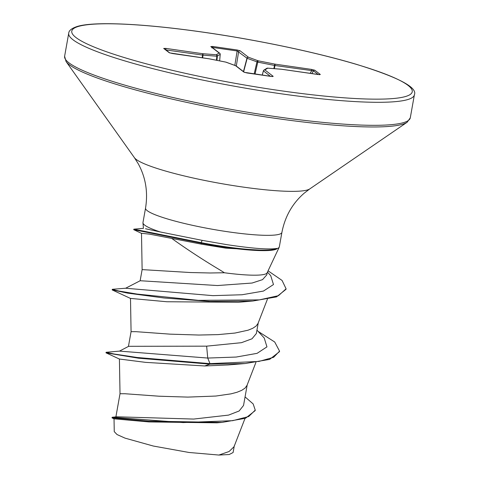 <?xml version="1.0" encoding="UTF-8"?>
<svg xmlns="http://www.w3.org/2000/svg" width="479" height="479" viewBox="0 0 479 479"><rect width="100%" height="100%" fill="white"/><g stroke="black" fill="none" stroke-linecap="round" stroke-linejoin="round"><path stroke-width="0.72" d="M268.114 250.547L225.813 248.152L201.575 244.188L171.716 238.416C187.355 249.619 203.551 260.211 220.316 270.192L224.4 272.761A61.833 8.131 -169.9 0 0 267.12 272.838L279.233 247.146A69.251 9.107 -169.9 0 1 276.742 248.703L276.82 248.882A68.629 9.029 -169.9 0 1 268.114 250.547A68.629 9.029 -169.9 0 1 225.166 247.248A68.629 9.029 -169.9 0 1 200.982 243.158L201.575 244.188M276.742 248.703L276.79 248.439C268.809 249.739 252.068 248.457 226.573 244.607L202.192 240.356L160.381 231.986A69.251 9.107 -169.9 0 1 142.958 222.873A69.251 9.107 -169.9 0 1 142.97 222.549L145.544 208.102A69.251 9.107 10.1 0 0 228.836 231.908A69.251 9.107 10.1 0 0 281.903 232.393L279.329 246.835A69.251 9.107 -169.9 0 1 279.233 247.146M119.469 351.119L128.683 346.311L206.641 346.155L207.742 358.058L209.97 363.633L209.88 364.148L204.701 365.968L145.604 362.364L119.415 359.034L120.019 393.726L125.067 393.744L158.998 396.205L187.852 397.103L215.825 396.049L231.016 393.852L237.003 392.259L241.721 390.337L245.056 388.098L247.014 385.379L255.924 362.399M245.062 396.899L253.169 403.941L255.247 410.12L248.685 416.532L232.68 420.682L183.152 422.574L112.254 417.245L116.648 416.79L193.66 419.065L228.561 415.101L239.141 410.982L243.536 405.462L247.206 384.888M206.641 346.155L241.452 342.683L252.008 338.791L256.349 333.51L258.259 322.828M267.462 272.126L270.731 275.67L273.479 284.55L263.444 291.07L242.039 294.753L212.868 295.645L125.636 288.232L112.463 289.286L112.164 289.867L127.612 293.124L163.914 297.98L210.167 301.453L252.858 301.022L238.44 302.273L166.878 301.752L130.498 298.411L131.072 331.666L136.12 331.684L170.057 334.144L198.905 335.043L218.035 334.617L234.955 333.055L248.056 330.205L252.774 328.283L256.115 326.037L258.001 323.487L267.426 299.189M125.636 288.232L140.197 280.73L217.442 285.544L252.068 283.041L262.552 279.634L266.809 274.844L267.186 272.701M171.716 238.416L149.442 234.123L141.497 233.291L142.125 269.605L190.438 272.533L209.964 272.982L224.4 272.761M255.247 410.12L255.151 410.641L245.476 418.281L222.017 422.4L216.963 422.831L149.071 421.939L114.032 418.826L114.253 431.633L117.026 434.537L125.013 438.129L153.358 446.045L189.037 452.475L218.885 455.05L229.094 451.511L234.021 446.733L245.003 418.436M234.309 445.721L233.093 452.529L229.202 454.523L218.885 455.05M256.96 330.115L264.228 338.024L266.953 346.868L257.091 353.34L236.201 357.047L207.742 358.058L119.522 351.107L106.146 352.287L105.985 352.825L119.421 359.04M106.051 352.873L138.425 358.184L209.88 364.148L245.092 363.543L269.629 359.394L279.473 351.676L279.562 351.161L273.635 357.292L258.905 361.441L209.97 363.633L137.156 357.49L114.11 354.005L106.081 352.31M112.254 417.245L111.966 417.832L114.194 418.945M222.017 422.4L148.46 421.137L111.966 417.832M245.092 363.543L228.052 364.95L204.701 365.968M145.514 228.746L160.381 231.986M279.562 351.161L274.718 342.012L258.151 331.408M112.26 289.352L118.648 290.975L137.15 294.082L198.402 300.345L259.361 299.884L278.467 295.675L286.089 288.813L282.065 280.437L268.072 270.833M133.833 229.16L201.078 242.643L200.982 243.158L133.737 229.681L133.833 229.166L143.443 228.357L142.958 222.873M252.858 301.022L276.551 296.878L285.999 289.328L286.089 288.813M169.231 52.714L163.686 48.439L165.776 48.391L202.485 53.678L216.292 54.768L219.143 53.007L210.796 46.571L212.652 46.457L237.033 49.972L240.087 50.792L248.427 57.229L258.199 60.809L274.874 64.114L311.584 69.407L314.787 70.215L320.325 74.49L318.242 74.544L281.526 69.251L267.725 68.162L264.875 69.922L273.216 76.365L271.365 76.472L246.984 72.958L243.931 72.137L235.59 65.701L225.813 62.12L209.143 58.815L172.434 53.528L169.231 52.714A1.317 1.263 -52.3 0 1 169.728 52.9L169.806 52.959M276.79 248.439A68.629 9.029 -169.9 0 1 201.078 242.643L202.192 240.356M165.776 48.391A1.317 0.317 98.2 0 1 165.854 49.786L165.447 49.594M270.413 76.323L263.396 70.844A1.317 1.293 58.3 0 1 264.875 69.922A1.317 1.263 -52.3 0 0 263.408 70.916L262.252 75.149M318.26 74.532L313.476 70.844L274.952 65.509L274.401 68.671M254.175 73.982L256.936 61.899A1.317 1.048 110.1 0 1 258.199 60.809L257.774 62.12L247.164 58.318L237.153 50.972L212.772 47.457L211.85 47.924M220.208 54.378L216.825 56.217L203.024 55.127L202.641 57.869M163.686 48.439A1.317 1.263 -52.3 0 1 164.261 48.678A1.317 1.263 -52.3 0 1 164.267 48.678L169.74 52.906M225.86 62.126L225.813 62.12A1.317 1.048 110.1 0 1 226.04 62.168A1.317 1.317 0 0 0 225.843 62.114L209.167 58.809A1.317 1.317 0 0 0 209.101 58.797L169.71 52.894M202.186 57.803L202.563 55.073A1.317 0.317 98.2 0 0 202.485 53.678A1.317 0.778 94.5 0 1 203.024 55.127L165.89 49.936M226.238 62.276A1.317 1.048 110.1 0 0 226.04 62.168L235.812 65.749A1.317 1.048 110.1 0 0 235.59 65.701A1.317 1.263 127.7 0 1 236.165 65.946A1.317 1.317 0 0 0 235.812 65.749A1.317 1.048 110.1 0 1 235.913 65.797M216.957 60.354L217.352 56.193A1.317 1.293 58.3 0 0 216.292 54.768A1.317 0.778 94.5 0 1 216.825 56.217L216.442 60.252M210.796 46.571A1.317 1.263 -52.3 0 1 211.371 46.81L219.717 53.253A1.317 1.263 -52.3 0 0 219.143 53.007A1.317 1.293 58.3 0 1 220.202 54.432L219.645 60.887L220.22 54.408A1.317 1.317 0 0 0 219.717 53.253A1.317 1.263 -52.3 0 1 220.178 54.031M244.512 72.389L244.434 72.335A1.317 1.263 127.7 0 0 243.931 72.137M212.652 46.457A1.317 0.317 98.2 0 1 212.772 47.457L212.778 47.894M272.335 76.556A1.317 1.263 -52.3 0 1 273.216 76.365M237.033 49.972A1.317 0.317 98.2 0 1 237.153 50.972L234.818 65.389M240.087 50.792A1.317 1.263 127.7 0 0 238.62 51.78L236.303 66.054M266.803 68.323A1.317 1.293 58.3 0 1 267.725 68.162A1.317 0.778 94.5 0 0 267.599 68.132A1.317 1.317 0 0 0 266.803 68.323L263.953 70.09A1.317 1.317 0 0 0 263.378 70.862L262.211 75.143L263.384 70.886M243.452 71.569L246.96 58.222A1.317 1.263 127.7 0 1 248.427 57.229A1.317 1.048 110.1 0 0 247.164 58.318L243.643 71.718M267.498 68.138A1.317 0.778 94.5 0 1 267.599 68.132L281.401 69.221A1.317 0.778 94.5 0 1 281.526 69.251A1.317 0.317 98.2 0 0 281.484 69.233A1.317 0.317 98.2 0 1 281.484 69.233A1.317 1.317 0 0 0 281.401 69.221A1.317 0.778 94.5 0 0 281.275 69.227M273.892 68.629L274.449 65.419L274.952 65.509A1.317 0.317 98.2 0 0 274.874 64.114L274.449 65.419L257.774 62.12L255.038 74.107M319.505 74.652A1.317 1.263 -52.3 0 1 320.325 74.49M311.584 69.407A1.317 0.317 98.2 0 1 311.661 70.796L310.141 73.365M311.841 73.604L313.476 70.844A1.317 1.263 -52.3 0 1 314.787 70.215M279.856 93.603A175.553 23.088 10.1 0 0 414.383 94.824C417.742 87.459 398.36 77.281 356.238 64.282C315.889 52.223 257.331 39.913 204.192 32.309C141.61 23.291 93.519 21.387 77.197 26.483C71.664 28.321 68.838 30.578 68.719 33.249A175.553 23.088 10.1 0 0 279.856 93.603M279.742 90.585A172.919 22.741 10.1 0 0 408.06 85.4A172.919 22.741 10.1 0 0 204.276 32.344A172.919 22.741 10.1 0 0 75.957 37.53A172.919 22.741 10.1 0 0 279.742 90.585M145.544 208.102C148.131 192.025 145.658 177.182 138.138 163.573L134.437 157.717L66.042 61.492L64.617 56.265A175.553 23.088 10.1 0 0 275.754 116.619A175.553 23.088 10.1 0 0 410.281 117.84L414.383 94.824M66.042 61.492A174.781 22.986 10.1 0 0 275.263 118.307A174.781 22.986 10.1 0 0 407.144 122.253L410.281 117.84M134.437 157.717A89.818 11.813 10.1 0 0 241.955 186.912A89.818 11.813 10.1 0 0 309.727 188.942L407.144 122.253M115.894 416.874L120.019 393.714M128.438 346.437L131.072 331.654M140.137 280.76L142.125 269.593M141.7 233.453L133.737 229.681M130.593 298.483L112.337 289.999M281.903 232.393C285.029 216.412 292.471 203.336 304.231 193.157L309.727 188.942M64.617 56.265L68.719 33.249M236.165 65.946L244.458 72.347M244.434 72.335L272.515 76.586M281.484 69.233L319.637 74.682"/></g></svg>
